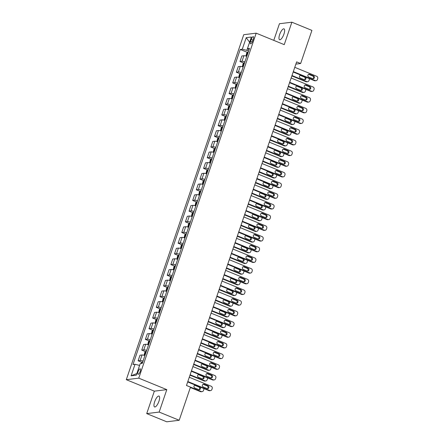 <?xml version="1.0" encoding="UTF-8"?>
<svg xmlns="http://www.w3.org/2000/svg" width="444" height="444" viewBox="0 0 444 444"><rect width="100%" height="100%" fill="white"/><g stroke="black" fill="none" stroke-linecap="round" stroke-linejoin="round"><path stroke-width="0.67" d="M158.946 401.243A5.866 1.926 -67.8 0 0 159.013 396.081A5.866 1.926 -67.8 0 0 154.64 401.776A5.866 1.926 -67.8 0 0 154.573 406.937A5.866 1.926 -67.8 0 0 158.946 401.243M283.955 34.027A5.866 1.926 -67.8 0 0 284.027 28.866A5.866 1.926 -67.8 0 0 279.648 34.56A5.866 1.926 -67.8 0 0 279.581 39.721A5.866 1.926 -67.8 0 0 283.955 34.027M140.237 371.417A2.936 0.96 -67.8 0 0 140.271 368.836A2.936 0.96 -67.8 0 0 138.084 371.684A2.936 0.96 -67.8 0 0 138.051 374.264A2.936 0.96 -67.8 0 0 140.237 371.417M146.714 413.603L159.157 412.071L166.8 389.627L154.351 391.158L146.714 413.603L166.75 421.8L179.198 420.268L190.476 387.14L186.469 385.497L296.631 61.888L300.638 63.525L311.921 30.397L291.88 22.2L279.437 23.732L273.776 40.36M154.351 391.158L126.301 379.687L243.745 34.699L256.194 33.167L138.75 378.155L126.301 379.687M251.221 39.433L250.583 41.314A2.842 0.932 -67.8 0 0 250.549 43.812A2.842 0.932 -67.8 0 0 252.669 41.053L253.308 39.177A2.842 0.932 -67.8 0 0 253.341 36.674A2.842 0.932 -67.8 0 0 251.221 39.433L252.975 40.149M242.285 49.212L246.215 37.673L249.6 42.236L246.836 50.361L242.285 49.212L240.248 49.467L132.995 364.524L135.032 364.274L139.583 365.423L136.841 373.543M246.215 37.673L251.393 37.035L247.463 48.579L249.001 49.795M135.032 364.274L131.102 375.818L136.28 375.18L140.21 363.636L142.247 363.386L249.5 48.329L247.463 48.579M159.157 412.071L179.198 420.268M166.8 389.627L138.75 378.155M256.194 33.167L284.243 44.644L291.88 22.2M295.876 64.114L300.638 63.525M248.568 51.066L246.836 50.361M240.248 49.467L247.408 52.392M246.797 56.271A3.669 0.627 -161.2 0 0 243.906 55.722L241.869 55.972L239.976 61.527L243.773 63.081M143.035 361.072A3.669 0.627 -161.2 0 0 140.143 360.522L138.106 360.772L141.897 362.326M138.106 360.772L139.999 355.217L142.036 354.967A3.669 0.627 -161.2 0 1 144.922 355.516M146.67 350.388A3.669 0.627 -161.2 0 0 143.778 349.833L141.747 350.088L145.538 351.637M141.747 350.088L143.634 344.527L145.671 344.278A3.669 0.627 -161.2 0 1 148.562 344.827M150.311 339.699A3.669 0.627 -161.2 0 0 147.419 339.149L145.382 339.399L149.178 340.948M145.382 339.399L147.275 333.844L149.312 333.588A3.669 0.627 -161.2 0 1 152.203 334.143M153.946 329.01A3.669 0.627 -161.2 0 0 151.054 328.46L149.023 328.71L152.814 330.264M149.023 328.71L150.916 323.154L152.947 322.905A3.669 0.627 -161.2 0 1 155.838 323.454M157.587 318.326A3.669 0.627 -161.2 0 0 154.695 317.776L152.658 318.026L156.454 319.575M152.658 318.026L154.551 312.465L156.588 312.215A3.669 0.627 -161.2 0 1 159.479 312.765M161.222 307.637A3.669 0.627 -161.2 0 0 158.33 307.087L156.299 307.337L160.09 308.891M156.299 307.337L158.192 301.781L160.223 301.531A3.669 0.627 -161.2 0 1 163.114 302.081M164.863 296.947A3.669 0.627 -161.2 0 0 161.971 296.398L159.934 296.648L163.731 298.202M159.934 296.648L161.827 291.092L163.864 290.842A3.669 0.627 -161.2 0 1 166.755 291.392M168.498 286.263A3.669 0.627 -161.2 0 0 165.606 285.714L163.575 285.964L167.366 287.512M163.575 285.964L165.468 280.403L167.499 280.153A3.669 0.627 -161.2 0 1 170.391 280.702M172.139 275.574A3.669 0.627 -161.2 0 0 169.247 275.025L167.21 275.274L171.007 276.828M167.21 275.274L169.103 269.719L171.14 269.469A3.669 0.627 -161.2 0 1 174.031 270.019M175.774 264.885A3.669 0.627 -161.2 0 0 172.888 264.335L170.851 264.585L174.642 266.139M170.851 264.585L172.744 259.03L174.775 258.78A3.669 0.627 -161.2 0 1 177.667 259.329M179.415 254.201A3.669 0.627 -161.2 0 0 176.523 253.652L174.486 253.901L178.283 255.45M174.486 253.901L176.379 248.34L178.416 248.091A3.669 0.627 -161.2 0 1 181.307 248.646M183.056 243.512A3.669 0.627 -161.2 0 0 180.164 242.962L178.127 243.212L181.918 244.766M178.127 243.212L180.02 237.657L182.057 237.407A3.669 0.627 -161.2 0 1 184.943 237.956M186.691 232.828A3.669 0.627 -161.2 0 0 183.799 232.273L181.763 232.528L185.559 234.077M181.763 232.528L183.655 226.967L185.692 226.718A3.669 0.627 -161.2 0 1 188.583 227.267M190.332 222.139A3.669 0.627 -161.2 0 0 187.44 221.589L185.403 221.839L189.194 223.388M185.403 221.839L187.296 216.284L189.333 216.028A3.669 0.627 -161.2 0 1 192.224 216.583M193.967 211.449A3.669 0.627 -161.2 0 0 191.075 210.9L189.044 211.15L192.835 212.704M189.044 211.15L190.931 205.594L192.968 205.344A3.669 0.627 -161.2 0 1 195.859 205.894M197.608 200.766A3.669 0.627 -161.2 0 0 194.716 200.211L192.679 200.466L196.476 202.014M192.679 200.466L194.572 194.905L196.609 194.655A3.669 0.627 -161.2 0 1 199.5 195.205M201.243 190.076A3.669 0.627 -161.2 0 0 198.351 189.527L196.32 189.777L200.111 191.331M196.32 189.777L198.213 184.221L200.244 183.971A3.669 0.627 -161.2 0 1 203.136 184.521M204.884 179.387A3.669 0.627 -161.2 0 0 201.992 178.838L199.955 179.087L203.752 180.641M199.955 179.087L201.848 173.532L203.885 173.282A3.669 0.627 -161.2 0 1 206.776 173.832M208.519 168.703A3.669 0.627 -161.2 0 0 205.628 168.154L203.596 168.404L207.387 169.952M203.596 168.404L205.489 162.843L207.52 162.593A3.669 0.627 -161.2 0 1 210.412 163.142M212.16 158.014A3.669 0.627 -161.2 0 0 209.268 157.465L207.231 157.714L211.028 159.268M207.231 157.714L209.124 152.159L211.161 151.909A3.669 0.627 -161.2 0 1 214.052 152.459M215.795 147.325A3.669 0.627 -161.2 0 0 212.909 146.775L210.872 147.025L214.663 148.579M210.872 147.025L212.765 141.47L214.796 141.22A3.669 0.627 -161.2 0 1 217.688 141.769M219.436 136.641A3.669 0.627 -161.2 0 0 216.544 136.092L214.508 136.341L218.304 137.89M214.508 136.341L216.4 130.78L218.437 130.53A3.669 0.627 -161.2 0 1 221.328 131.08M223.077 125.952A3.669 0.627 -161.2 0 0 220.185 125.402L218.148 125.652L221.939 127.206M218.148 125.652L220.041 120.096L222.072 119.847A3.669 0.627 -161.2 0 1 224.964 120.396M226.712 115.268A3.669 0.627 -161.2 0 0 223.82 114.713L221.784 114.963L225.58 116.517M221.784 114.963L223.676 109.407L225.713 109.157A3.669 0.627 -161.2 0 1 228.605 109.707M230.353 104.579A3.669 0.627 -161.2 0 0 227.461 104.029L225.424 104.279L229.215 105.827M225.424 104.279L227.317 98.723L229.354 98.468A3.669 0.627 -161.2 0 1 232.24 99.023M233.988 93.889A3.669 0.627 -161.2 0 0 231.096 93.34L229.065 93.59L232.856 95.144M229.065 93.59L230.952 88.034L232.989 87.784A3.669 0.627 -161.2 0 1 235.881 88.334M237.629 83.206A3.669 0.627 -161.2 0 0 234.737 82.651L232.7 82.906L236.491 84.454M232.7 82.906L234.593 77.345L236.63 77.095A3.669 0.627 -161.2 0 1 239.521 77.645M241.264 72.516A3.669 0.627 -161.2 0 0 238.373 71.967L236.341 72.217L240.132 73.771M236.341 72.217L238.228 66.661L240.265 66.406A3.669 0.627 -161.2 0 1 243.157 66.961M244.905 61.827A3.669 0.627 -161.2 0 0 242.013 61.278L239.976 61.527M131.102 375.818L136.813 373.543M294.777 67.338L316.677 76.296A1.832 1.704 83 0 1 317.699 78.66L317.405 79.515A1.832 1.704 83 0 1 315.223 80.569L293.323 71.612M293.19 72.006L314.38 80.675L315.223 80.569M313.531 75.885A1.465 1.365 -97 0 1 313.242 78.71A1.465 1.365 -97 0 1 312.598 78.621L308.752 77.045A1.465 1.365 -97 0 1 309.041 74.22A1.465 1.365 -97 0 1 309.684 74.309L313.531 75.885L312.687 75.985A1.465 1.365 -97 0 1 312.815 78.688M308.624 74.348A1.465 1.365 -97 0 1 308.841 74.414L312.687 75.985M316.028 80.68L315.185 80.78A1.832 1.704 -97 0 1 314.38 80.675M291.852 75.93L305.971 81.707A1.832 1.704 -97 0 0 306.776 81.818L307.62 81.713A1.832 1.704 83 0 0 308.996 80.553L309.29 79.692A1.832 1.704 83 0 0 309.335 78.61M307.62 81.713A1.832 1.704 83 0 1 306.81 81.602L291.986 75.541M245.993 56.038L246.681 53.102L247.647 52.164A2.431 0.416 18.8 0 1 248.185 52.198M304.406 79.72A1.465 1.365 83 0 0 304.279 77.023L300.433 75.447A1.465 1.365 83 0 0 300.216 75.38M247.63 53.818A2.431 0.416 -161.2 0 0 247.441 53.796L247.097 54.823A2.431 0.416 18.8 0 1 247.28 54.845M305.122 76.917L301.271 75.347A1.465 1.365 83 0 0 299.45 76.529A1.465 1.365 83 0 0 300.344 78.083L304.19 79.654A1.465 1.365 83 0 0 306.01 78.471A1.465 1.365 83 0 0 305.122 76.917L304.279 77.023M291.142 78.022L313.037 86.98A1.832 1.704 83 0 1 314.058 89.349L313.769 90.204A1.832 1.704 83 0 1 311.583 91.259L289.682 82.301M289.549 82.689L310.745 91.359L311.583 91.259M309.89 86.569A1.465 1.365 -97 0 1 309.607 89.394A1.465 1.365 -97 0 1 308.957 89.305L305.111 87.734A1.465 1.365 -97 0 1 305.4 84.909A1.465 1.365 -97 0 1 306.044 84.998L309.89 86.569L309.052 86.674A1.465 1.365 -97 0 1 309.174 89.377M304.989 85.032A1.465 1.365 -97 0 1 305.206 85.104L309.052 86.674M312.387 91.364L311.549 91.47A1.832 1.704 -97 0 1 310.745 91.359M287.501 88.711L309.401 97.669A1.832 1.704 83 0 1 310.423 100.033L310.128 100.888A1.832 1.704 83 0 1 307.947 101.942L286.047 92.985M285.914 93.379L307.104 102.048L307.947 101.942M306.255 97.258A1.465 1.365 -97 0 1 305.966 100.083A1.465 1.365 -97 0 1 305.322 99.994L301.476 98.418A1.465 1.365 -97 0 1 301.759 95.599A1.465 1.365 -97 0 1 302.408 95.688L306.255 97.258L305.411 97.364A1.465 1.365 -97 0 1 305.539 100.061M301.348 95.721A1.465 1.365 -97 0 1 301.565 95.787L305.411 97.364M308.752 102.053L307.908 102.159A1.832 1.704 -97 0 1 307.104 102.048M283.866 99.401L305.761 108.358A1.832 1.704 83 0 1 306.782 110.723L306.493 111.577A1.832 1.704 83 0 1 304.307 112.632L282.406 103.674M282.273 104.068L303.468 112.737L304.307 112.632M302.614 107.948A1.465 1.365 -97 0 1 302.331 110.767A1.465 1.365 -97 0 1 301.681 110.684L297.835 109.107A1.465 1.365 -97 0 1 298.124 106.283A1.465 1.365 -97 0 1 298.768 106.371L302.614 107.948L301.776 108.047A1.465 1.365 -97 0 1 301.898 110.75M297.713 106.41A1.465 1.365 -97 0 1 297.93 106.477L301.776 108.047M305.111 112.743L304.273 112.843A1.832 1.704 -97 0 1 303.468 112.737M288.212 86.619L302.331 92.396A1.832 1.704 -97 0 0 303.141 92.502L303.979 92.402A1.832 1.704 83 0 0 305.361 91.236L305.65 90.382A1.832 1.704 83 0 0 305.7 89.294M303.979 92.402A1.832 1.704 83 0 1 303.174 92.291L288.35 86.225M242.357 66.728L243.046 63.786L244.006 62.848A2.431 0.416 18.8 0 1 244.544 62.882M300.766 90.41A1.465 1.365 83 0 0 300.644 87.707L296.792 86.136A1.465 1.365 83 0 0 296.581 86.069M243.989 64.508A2.431 0.416 -161.2 0 0 243.806 64.485L243.456 65.512A2.431 0.416 18.8 0 1 243.639 65.534M301.482 87.607L297.635 86.031A1.465 1.365 83 0 0 295.815 87.218A1.465 1.365 83 0 0 296.703 88.767L300.549 90.343A1.465 1.365 83 0 0 302.375 89.161A1.465 1.365 83 0 0 301.482 87.607L300.644 87.707M284.576 97.308L298.695 103.08A1.832 1.704 -97 0 0 299.5 103.191L300.344 103.086A1.832 1.704 83 0 0 301.72 101.926L302.009 101.071A1.832 1.704 83 0 0 302.059 99.983M300.344 103.086A1.832 1.704 83 0 1 299.534 102.98L284.709 96.914M238.717 77.417L239.405 74.475L240.371 73.538A2.431 0.416 18.8 0 1 240.909 73.571M297.125 101.099A1.465 1.365 83 0 0 297.003 98.396L293.157 96.825A1.465 1.365 83 0 0 292.94 96.753M240.354 75.197A2.431 0.416 -161.2 0 0 240.165 75.169L239.816 76.196A2.431 0.416 18.8 0 1 240.004 76.224M297.846 98.291L293.995 96.72A1.465 1.365 83 0 0 292.174 97.902A1.465 1.365 83 0 0 293.068 99.456L296.914 101.027A1.465 1.365 83 0 0 298.734 99.845A1.465 1.365 83 0 0 297.846 98.291L297.003 98.396M280.935 107.992L295.055 113.769A1.832 1.704 -97 0 0 295.859 113.88L296.703 113.775A1.832 1.704 83 0 0 298.085 112.61L298.374 111.755A1.832 1.704 83 0 0 298.418 110.673M296.703 113.775A1.832 1.704 83 0 1 295.898 113.664L281.069 107.603M235.076 88.101L235.77 85.165L236.73 84.227A2.431 0.416 18.8 0 1 237.268 84.26M293.49 111.783A1.465 1.365 83 0 0 293.362 109.085L289.516 107.509A1.465 1.365 83 0 0 289.299 107.442M236.713 85.881A2.431 0.416 -161.2 0 0 236.53 85.859L236.18 86.885A2.431 0.416 18.8 0 1 236.363 86.907M294.206 108.98L290.359 107.409A1.465 1.365 83 0 0 288.539 108.591A1.465 1.365 83 0 0 289.427 110.14L293.273 111.716A1.465 1.365 83 0 0 295.094 110.534A1.465 1.365 83 0 0 294.206 108.98L293.362 109.085M280.225 110.084L302.125 119.042A1.832 1.704 83 0 1 303.147 121.412L302.852 122.267A1.832 1.704 83 0 1 300.671 123.321L278.771 114.363M278.638 114.752L299.828 123.421L300.671 123.321M298.979 118.631A1.465 1.365 -97 0 1 298.69 121.456A1.465 1.365 -97 0 1 298.046 121.367L294.2 119.797A1.465 1.365 -97 0 1 294.483 116.972A1.465 1.365 -97 0 1 295.132 117.061L298.979 118.631L298.135 118.737A1.465 1.365 -97 0 1 298.263 121.434M294.072 117.094A1.465 1.365 -97 0 1 294.289 117.161L298.135 118.737M301.476 123.426L300.632 123.532A1.832 1.704 -97 0 1 299.828 123.421M277.3 118.681L291.419 124.459A1.832 1.704 -97 0 0 292.224 124.564L293.062 124.464A1.832 1.704 83 0 0 294.444 123.299L294.733 122.444A1.832 1.704 83 0 0 294.783 121.356M293.062 124.464A1.832 1.704 83 0 1 292.257 124.353L277.433 118.287M231.441 98.79L232.129 95.849L233.094 94.911A2.431 0.416 18.8 0 1 233.627 94.944M289.849 122.472A1.465 1.365 83 0 0 289.727 119.769L285.881 118.198A1.465 1.365 83 0 0 285.664 118.132M233.078 96.57A2.431 0.416 -161.2 0 0 232.889 96.548L232.539 97.575A2.431 0.416 18.8 0 1 232.728 97.597M290.565 119.669L286.719 118.093A1.465 1.365 83 0 0 284.898 119.275A1.465 1.365 83 0 0 285.786 120.829L289.638 122.405A1.465 1.365 83 0 0 291.458 121.218A1.465 1.365 83 0 0 290.565 119.669L289.727 119.769M276.59 120.774L298.485 129.731A1.832 1.704 83 0 1 299.506 132.096L299.217 132.95A1.832 1.704 83 0 1 297.03 134.005L275.13 125.047M274.997 125.441L296.187 134.11L297.03 134.005M295.338 129.321A1.465 1.365 -97 0 1 295.049 132.145A1.465 1.365 -97 0 1 294.405 132.057L290.559 130.481A1.465 1.365 -97 0 1 290.848 127.661A1.465 1.365 -97 0 1 291.492 127.744L295.338 129.321L294.5 129.426A1.465 1.365 -97 0 1 294.622 132.123M290.437 127.783A1.465 1.365 -97 0 1 290.648 127.85L294.5 129.426M297.835 134.116L296.997 134.221A1.832 1.704 -97 0 1 296.187 134.11M272.949 131.463L294.849 140.421A1.832 1.704 83 0 1 295.871 142.785L295.576 143.64A1.832 1.704 83 0 1 293.39 144.694L271.495 135.736M271.362 136.13L292.552 144.799L293.39 144.694M291.702 140.01A1.465 1.365 -97 0 1 291.414 142.829A1.465 1.365 -97 0 1 290.77 142.746L286.924 141.17A1.465 1.365 -97 0 1 287.207 138.345A1.465 1.365 -97 0 1 287.851 138.434L291.702 140.01L290.859 140.11A1.465 1.365 -97 0 1 290.986 142.813M286.796 138.473A1.465 1.365 -97 0 1 287.013 138.539L290.859 140.11M294.2 144.805L293.356 144.905A1.832 1.704 -97 0 1 292.552 144.799M269.308 142.147L291.209 151.104A1.832 1.704 83 0 1 292.23 153.474L291.941 154.329A1.832 1.704 83 0 1 289.754 155.383L267.854 146.42M267.721 146.814L288.911 155.483L289.754 155.383M288.062 150.694A1.465 1.365 -97 0 1 287.773 153.519A1.465 1.365 -97 0 1 287.129 153.43L283.283 151.859A1.465 1.365 -97 0 1 283.572 149.034A1.465 1.365 -97 0 1 284.216 149.123L288.062 150.694L287.224 150.799A1.465 1.365 -97 0 1 287.346 153.496M283.161 149.156A1.465 1.365 -97 0 1 283.372 149.223L287.224 150.799M290.559 155.489L289.721 155.594A1.832 1.704 -97 0 1 288.911 155.483M265.673 152.836L287.573 161.794A1.832 1.704 83 0 1 288.589 164.158L288.3 165.013A1.832 1.704 83 0 1 286.114 166.067L264.219 157.109M264.086 157.503L285.276 166.173L286.114 166.067M284.426 161.383A1.465 1.365 -97 0 1 284.138 164.208A1.465 1.365 -97 0 1 283.494 164.119L279.648 162.543A1.465 1.365 -97 0 1 279.931 159.723A1.465 1.365 -97 0 1 280.575 159.807L284.426 161.383L283.583 161.488A1.465 1.365 -97 0 1 283.705 164.186M279.52 159.846A1.465 1.365 -97 0 1 279.737 159.912L283.583 161.488M286.924 166.178L286.08 166.284A1.832 1.704 -97 0 1 285.276 166.173M262.032 163.52L283.932 172.483A1.832 1.704 83 0 1 284.954 174.847L284.665 175.702A1.832 1.704 83 0 1 282.478 176.756L260.578 167.799M260.445 168.187L281.635 176.856L282.478 176.756M280.786 172.072A1.465 1.365 -97 0 1 280.497 174.892A1.465 1.365 -97 0 1 279.853 174.808L276.007 173.232A1.465 1.365 -97 0 1 276.296 170.407A1.465 1.365 -97 0 1 276.939 170.496L280.786 172.072L279.942 172.172A1.465 1.365 -97 0 1 280.07 174.875M275.879 170.535A1.465 1.365 -97 0 1 276.096 170.601L279.942 172.172M283.283 176.867L282.44 176.967A1.832 1.704 -97 0 1 281.635 176.856M273.659 129.371L287.779 135.143A1.832 1.704 -97 0 0 288.583 135.254L289.427 135.148A1.832 1.704 83 0 0 290.803 133.988L291.098 133.133A1.832 1.704 83 0 0 291.142 132.046M289.427 135.148A1.832 1.704 83 0 1 288.622 135.043L273.793 128.976M227.8 109.474L228.488 106.538L229.454 105.6A2.431 0.416 18.8 0 1 229.992 105.633M286.214 133.156A1.465 1.365 83 0 0 286.086 130.458L282.24 128.882A1.465 1.365 83 0 0 282.023 128.816M229.437 107.259A2.431 0.416 -161.2 0 0 229.254 107.232L228.904 108.258A2.431 0.416 18.8 0 1 229.087 108.286M286.929 130.353L283.083 128.782A1.465 1.365 83 0 0 281.257 129.964A1.465 1.365 83 0 0 282.151 131.518L285.997 133.089A1.465 1.365 83 0 0 287.817 131.907A1.465 1.365 83 0 0 286.929 130.353L286.086 130.458M270.024 140.054L284.143 145.832A1.832 1.704 -97 0 0 284.948 145.943L285.786 145.837A1.832 1.704 83 0 0 287.168 144.672L287.457 143.817A1.832 1.704 83 0 0 287.507 142.735M285.786 145.837A1.832 1.704 83 0 1 284.981 145.726L270.157 139.66M224.165 120.163L224.853 117.222L225.818 116.289A2.431 0.416 18.8 0 1 226.351 116.322M282.573 143.845A1.465 1.365 83 0 0 282.451 141.148L278.604 139.571A1.465 1.365 83 0 0 278.388 139.505M225.802 117.943A2.431 0.416 -161.2 0 0 225.613 117.921L225.263 118.948A2.431 0.416 18.8 0 1 225.452 118.97M283.289 141.042L279.443 139.466A1.465 1.365 83 0 0 277.622 140.654A1.465 1.365 83 0 0 278.51 142.202L282.362 143.778A1.465 1.365 83 0 0 284.182 142.596A1.465 1.365 83 0 0 283.289 141.042L282.451 141.148M266.383 150.744L280.503 156.521A1.832 1.704 -97 0 0 281.307 156.627L282.151 156.527A1.832 1.704 83 0 0 283.527 155.361L283.821 154.506A1.832 1.704 83 0 0 283.866 153.419M282.151 156.527A1.832 1.704 83 0 1 281.346 156.416L266.517 150.35M220.524 130.852L221.212 127.911L222.155 126.995A2.431 0.416 18.8 0 1 222.716 127.006M278.937 154.534A1.465 1.365 83 0 0 278.81 151.831L274.964 150.261A1.465 1.365 83 0 0 274.747 150.194M222.161 128.632A2.431 0.416 -161.2 0 0 221.978 128.61L221.628 129.631A2.431 0.416 18.8 0 1 221.811 129.659M279.653 151.731L275.807 150.155A1.465 1.365 83 0 0 273.981 151.337A1.465 1.365 83 0 0 274.875 152.891L278.721 154.468A1.465 1.365 83 0 0 280.541 153.28A1.465 1.365 83 0 0 279.653 151.731L278.81 151.831M262.748 161.433L276.867 167.205A1.832 1.704 -97 0 0 277.672 167.316L278.51 167.21A1.832 1.704 83 0 0 279.892 166.05L280.181 165.196A1.832 1.704 83 0 0 280.231 164.108M278.51 167.21A1.832 1.704 83 0 1 277.705 167.105L262.881 161.039M216.888 141.536L217.577 138.6L218.542 137.662A2.431 0.416 18.8 0 1 219.075 137.696M275.297 165.218A1.465 1.365 83 0 0 275.175 162.521L271.328 160.944A1.465 1.365 83 0 0 271.112 160.878M218.526 139.322A2.431 0.416 -161.2 0 0 218.337 139.294L217.987 140.321A2.431 0.416 18.8 0 1 218.176 140.343M276.013 162.415L272.166 160.845A1.465 1.365 83 0 0 270.346 162.027A1.465 1.365 83 0 0 271.234 163.581L275.08 165.151A1.465 1.365 83 0 0 276.906 163.969A1.465 1.365 83 0 0 276.013 162.415L275.175 162.521M259.107 172.117L273.227 177.894A1.832 1.704 -97 0 0 274.031 178.005L274.875 177.9A1.832 1.704 83 0 0 276.251 176.734L276.545 175.88A1.832 1.704 83 0 0 276.59 174.797M274.875 177.9A1.832 1.704 83 0 1 274.07 177.789L259.241 171.723M213.248 152.225L213.936 149.284L214.902 148.346A2.431 0.416 18.8 0 1 215.44 148.385M271.661 175.907A1.465 1.365 83 0 0 271.534 173.21L267.688 171.634A1.465 1.365 83 0 0 267.471 171.567M214.885 150.005A2.431 0.416 -161.2 0 0 214.702 149.983L214.352 151.01A2.431 0.416 18.8 0 1 214.535 151.032M272.377 173.105L268.531 171.528A1.465 1.365 83 0 0 266.705 172.716A1.465 1.365 83 0 0 267.599 174.264L271.445 175.841A1.465 1.365 83 0 0 273.265 174.659A1.465 1.365 83 0 0 272.377 173.105L271.534 173.21M258.397 174.209L280.292 183.167A1.832 1.704 83 0 1 281.313 185.531L281.024 186.391A1.832 1.704 83 0 1 278.838 187.44L256.943 178.482M256.81 178.877L278 187.546L278.838 187.44M277.145 182.756A1.465 1.365 -97 0 1 276.862 185.581A1.465 1.365 -97 0 1 276.218 185.492L272.366 183.921A1.465 1.365 -97 0 1 272.655 181.097A1.465 1.365 -97 0 1 273.299 181.185L277.145 182.756L276.307 182.861A1.465 1.365 -97 0 1 276.429 185.559M272.244 181.219A1.465 1.365 -97 0 1 272.461 181.285L276.307 182.861M279.642 187.551L278.804 187.657A1.832 1.704 -97 0 1 278 187.546M255.472 182.806L269.586 188.578A1.832 1.704 -97 0 0 270.396 188.689L271.234 188.589A1.832 1.704 83 0 0 272.616 187.424L272.905 186.569A1.832 1.704 83 0 0 272.955 185.481M271.234 188.589A1.832 1.704 83 0 1 270.429 188.478L255.605 182.412M209.612 162.915L210.301 159.973L211.261 159.035A2.431 0.416 18.8 0 1 211.799 159.069M268.021 186.597A1.465 1.365 83 0 0 267.899 183.894L264.047 182.323A1.465 1.365 83 0 0 263.836 182.256M211.25 160.695A2.431 0.416 -161.2 0 0 211.061 160.673L210.711 161.694A2.431 0.416 18.8 0 1 210.9 161.721M268.737 183.794L264.89 182.218A1.465 1.365 83 0 0 263.07 183.4A1.465 1.365 83 0 0 263.958 184.954L267.804 186.53A1.465 1.365 83 0 0 269.63 185.342A1.465 1.365 83 0 0 268.737 183.794L267.899 183.894M254.756 184.898L276.656 193.856A1.832 1.704 83 0 1 277.678 196.22L277.383 197.075A1.832 1.704 83 0 1 275.202 198.129L253.302 189.172M253.169 189.566L274.359 198.235L275.202 198.129M273.51 193.445A1.465 1.365 -97 0 1 273.221 196.27A1.465 1.365 -97 0 1 272.577 196.181L268.731 194.605A1.465 1.365 -97 0 1 269.02 191.78A1.465 1.365 -97 0 1 269.663 191.869L273.51 193.445L272.666 193.545A1.465 1.365 -97 0 1 272.794 196.248M268.603 191.908A1.465 1.365 -97 0 1 268.82 191.975L272.666 193.545M276.007 198.24L275.163 198.34A1.832 1.704 -97 0 1 274.359 198.235M251.831 193.49L265.95 199.267A1.832 1.704 -97 0 0 266.755 199.378L267.599 199.273A1.832 1.704 83 0 0 268.975 198.113L269.269 197.253A1.832 1.704 83 0 0 269.314 196.17M267.599 199.273A1.832 1.704 83 0 1 266.788 199.162L251.964 193.101M205.972 173.598L206.66 170.663L207.626 169.725A2.431 0.416 18.8 0 1 208.164 169.758M264.385 197.28A1.465 1.365 83 0 0 264.258 194.583L260.412 193.007A1.465 1.365 83 0 0 260.195 192.94M207.609 171.384A2.431 0.416 -161.2 0 0 207.426 171.356L207.076 172.383A2.431 0.416 18.8 0 1 207.259 172.405M265.101 194.478L261.25 192.907A1.465 1.365 83 0 0 259.429 194.089A1.465 1.365 83 0 0 260.323 195.643L264.169 197.214A1.465 1.365 83 0 0 265.989 196.032A1.465 1.365 83 0 0 265.101 194.478L264.258 194.583M251.121 195.582L273.016 204.54A1.832 1.704 83 0 1 274.037 206.91L273.748 207.764A1.832 1.704 83 0 1 271.562 208.819L249.667 199.861M249.528 200.25L270.723 208.919L271.562 208.819M269.869 204.129A1.465 1.365 -97 0 1 269.586 206.954A1.465 1.365 -97 0 1 268.942 206.865L265.09 205.294A1.465 1.365 -97 0 1 265.379 202.47A1.465 1.365 -97 0 1 266.023 202.558L269.869 204.129L269.031 204.234A1.465 1.365 -97 0 1 269.153 206.937M264.968 202.592A1.465 1.365 -97 0 1 265.185 202.664L269.031 204.234M272.366 208.924L271.528 209.03A1.832 1.704 -97 0 1 270.723 208.919M248.196 204.179L262.31 209.957A1.832 1.704 -97 0 0 263.12 210.068L263.958 209.962A1.832 1.704 83 0 0 265.34 208.797L265.629 207.942A1.832 1.704 83 0 0 265.679 206.86M263.958 209.962A1.832 1.704 83 0 1 263.153 209.851L248.329 203.785M202.336 184.288L203.025 181.346L203.985 180.408A2.431 0.416 18.8 0 1 204.523 180.442M260.745 207.97A1.465 1.365 83 0 0 260.622 205.267L256.771 203.696A1.465 1.365 83 0 0 256.56 203.63M203.968 182.068A2.431 0.416 -161.2 0 0 203.785 182.046L203.435 183.072A2.431 0.416 18.8 0 1 203.624 183.095M261.461 205.167L257.614 203.591A1.465 1.365 83 0 0 255.794 204.778A1.465 1.365 83 0 0 256.682 206.327L260.528 207.903A1.465 1.365 83 0 0 262.354 206.721A1.465 1.365 83 0 0 261.461 205.167L260.622 205.267M247.48 206.271L269.38 215.229A1.832 1.704 83 0 1 270.402 217.593L270.107 218.448A1.832 1.704 83 0 1 267.926 219.503L246.026 210.545M245.893 210.939L267.083 219.608L267.926 219.503M266.233 214.818A1.465 1.365 -97 0 1 265.945 217.643A1.465 1.365 -97 0 1 265.301 217.554L261.455 215.984A1.465 1.365 -97 0 1 261.738 213.159A1.465 1.365 -97 0 1 262.387 213.248L266.233 214.818L265.39 214.924A1.465 1.365 -97 0 1 265.518 217.621M261.327 213.281A1.465 1.365 -97 0 1 261.544 213.348L265.39 214.924M268.731 219.614L267.887 219.719A1.832 1.704 -97 0 1 267.083 219.608M244.555 214.868L258.674 220.64A1.832 1.704 -97 0 0 259.479 220.751L260.323 220.651A1.832 1.704 83 0 0 261.699 219.486L261.993 218.631A1.832 1.704 83 0 0 262.038 217.543M260.323 220.651A1.832 1.704 83 0 1 259.512 220.54L244.688 214.474M198.696 194.977L199.384 192.036L200.349 191.098A2.431 0.416 18.8 0 1 200.888 191.131M257.109 218.659A1.465 1.365 83 0 0 256.982 215.956L253.136 214.385A1.465 1.365 83 0 0 252.919 214.313M200.333 192.757A2.431 0.416 -161.2 0 0 200.144 192.729L199.794 193.756A2.431 0.416 18.8 0 1 199.983 193.784M257.825 215.851L253.974 214.28A1.465 1.365 83 0 0 252.153 215.462A1.465 1.365 83 0 0 253.047 217.016L256.893 218.587A1.465 1.365 83 0 0 258.713 217.405A1.465 1.365 83 0 0 257.825 215.851L256.982 215.956M243.845 216.961L265.74 225.918A1.832 1.704 83 0 1 266.761 228.283L266.472 229.137A1.832 1.704 83 0 1 264.285 230.192L242.385 221.234M242.252 221.628L263.447 230.297L264.285 230.192M262.593 225.508A1.465 1.365 -97 0 1 262.31 228.333A1.465 1.365 -97 0 1 261.66 228.244L257.814 226.668A1.465 1.365 -97 0 1 258.103 223.843A1.465 1.365 -97 0 1 258.747 223.931L262.593 225.508L261.755 225.608A1.465 1.365 -97 0 1 261.877 228.31M257.692 223.97A1.465 1.365 -97 0 1 257.909 224.037L261.755 225.608M265.09 230.303L264.252 230.403A1.832 1.704 -97 0 1 263.447 230.297M240.914 225.552L255.034 231.33A1.832 1.704 -97 0 0 255.844 231.441L256.682 231.335A1.832 1.704 83 0 0 258.064 230.17L258.353 229.315A1.832 1.704 83 0 0 258.402 228.233M256.682 231.335A1.832 1.704 83 0 1 255.877 231.224L241.053 225.164M195.06 205.661L195.749 202.725L196.709 201.787A2.431 0.416 18.8 0 1 197.247 201.82M253.469 229.343A1.465 1.365 83 0 0 253.341 226.645L249.495 225.069A1.465 1.365 83 0 0 249.284 225.003M196.692 203.441A2.431 0.416 -161.2 0 0 196.509 203.419L196.159 204.445A2.431 0.416 18.8 0 1 196.342 204.468M254.184 226.54L250.338 224.969A1.465 1.365 83 0 0 248.518 226.151A1.465 1.365 83 0 0 249.406 227.705L253.252 229.276A1.465 1.365 83 0 0 255.072 228.094A1.465 1.365 83 0 0 254.184 226.54L253.341 226.645M240.204 227.644L262.104 236.602A1.832 1.704 83 0 1 263.126 238.972L262.831 239.827A1.832 1.704 83 0 1 260.65 240.881L238.75 231.923M238.617 232.312L259.807 240.981L260.65 240.881M258.957 236.191A1.465 1.365 -97 0 1 258.669 239.016A1.465 1.365 -97 0 1 258.025 238.928L254.179 237.357A1.465 1.365 -97 0 1 254.462 234.532A1.465 1.365 -97 0 1 255.111 234.621L258.957 236.191L258.114 236.297A1.465 1.365 -97 0 1 258.242 238.994M254.051 234.654A1.465 1.365 -97 0 1 254.268 234.721L258.114 236.297M261.455 240.987L260.611 241.092A1.832 1.704 -97 0 1 259.807 240.981M237.279 236.241L251.398 242.019A1.832 1.704 -97 0 0 252.203 242.124L253.047 242.024A1.832 1.704 83 0 0 254.423 240.859L254.712 240.004A1.832 1.704 83 0 0 254.762 238.916M253.047 242.024A1.832 1.704 83 0 1 252.236 241.913L237.412 235.847M191.419 216.35L192.108 213.409L193.073 212.471A2.431 0.416 18.8 0 1 193.606 212.504M249.828 240.032A1.465 1.365 83 0 0 249.706 237.329L245.859 235.758A1.465 1.365 83 0 0 245.643 235.692M193.057 214.13A2.431 0.416 -161.2 0 0 192.868 214.108L192.518 215.135A2.431 0.416 18.8 0 1 192.707 215.157M250.544 237.229L246.698 235.653A1.465 1.365 83 0 0 244.877 236.835A1.465 1.365 83 0 0 245.765 238.389L249.617 239.965A1.465 1.365 83 0 0 251.437 238.778A1.465 1.365 83 0 0 250.544 237.229L249.706 237.329M236.569 238.334L258.464 247.291A1.832 1.704 83 0 1 259.485 249.656L259.196 250.51A1.832 1.704 83 0 1 257.009 251.565L235.109 242.607M234.976 243.001L256.166 251.67L257.009 251.565M255.317 246.881A1.465 1.365 -97 0 1 255.034 249.706A1.465 1.365 -97 0 1 254.384 249.617L250.538 248.041A1.465 1.365 -97 0 1 250.827 245.221A1.465 1.365 -97 0 1 251.471 245.304L255.317 246.881L254.479 246.986A1.465 1.365 -97 0 1 254.601 249.683M250.416 245.343A1.465 1.365 -97 0 1 250.627 245.41L254.479 246.986M257.814 251.676L256.976 251.781A1.832 1.704 -97 0 1 256.166 251.67M232.928 249.023L254.828 257.981A1.832 1.704 83 0 1 255.849 260.345L255.555 261.2A1.832 1.704 83 0 1 253.369 262.254L231.474 253.296M231.341 253.691L252.531 262.36L253.369 262.254M251.681 257.57A1.465 1.365 -97 0 1 251.393 260.389A1.465 1.365 -97 0 1 250.749 260.306L246.903 258.73A1.465 1.365 -97 0 1 247.186 255.905A1.465 1.365 -97 0 1 247.83 255.994L251.681 257.57L250.838 257.67A1.465 1.365 -97 0 1 250.965 260.373M246.775 256.033A1.465 1.365 -97 0 1 246.992 256.099L250.838 257.67M254.179 262.365L253.335 262.465A1.832 1.704 -97 0 1 252.531 262.36M229.287 259.707L251.187 268.664A1.832 1.704 83 0 1 252.209 271.034L251.92 271.889A1.832 1.704 83 0 1 249.733 272.943L227.833 263.98M227.7 264.374L248.89 273.043L249.733 272.943M248.041 268.254A1.465 1.365 -97 0 1 247.752 271.079A1.465 1.365 -97 0 1 247.108 270.99L243.262 269.419A1.465 1.365 -97 0 1 243.551 266.594A1.465 1.365 -97 0 1 244.194 266.683L248.041 268.254L247.203 268.359A1.465 1.365 -97 0 1 247.325 271.056M243.14 266.716A1.465 1.365 -97 0 1 243.351 266.783L247.203 268.359M250.538 273.049L249.7 273.154A1.832 1.704 -97 0 1 248.89 273.043M225.652 270.396L247.552 279.354A1.832 1.704 83 0 1 248.573 281.718L248.279 282.573A1.832 1.704 83 0 1 246.093 283.627L224.198 274.67M224.065 275.064L245.255 283.733L246.093 283.627M244.405 278.943A1.465 1.365 -97 0 1 244.117 281.768A1.465 1.365 -97 0 1 243.473 281.679L239.627 280.103A1.465 1.365 -97 0 1 239.91 277.284A1.465 1.365 -97 0 1 240.554 277.367L244.405 278.943L243.562 279.048A1.465 1.365 -97 0 1 243.689 281.746M239.499 277.406A1.465 1.365 -97 0 1 239.716 277.472L243.562 279.048M246.903 283.738L246.059 283.844A1.832 1.704 -97 0 1 245.255 283.733M222.011 281.08L243.911 290.043A1.832 1.704 83 0 1 244.933 292.407L244.644 293.262A1.832 1.704 83 0 1 242.457 294.317L220.557 285.359M220.424 285.753L241.614 294.422L242.457 294.317M240.765 289.632A1.465 1.365 -97 0 1 240.476 292.452A1.465 1.365 -97 0 1 239.832 292.368L235.986 290.792A1.465 1.365 -97 0 1 236.275 287.967A1.465 1.365 -97 0 1 236.918 288.056L240.765 289.632L239.921 289.732A1.465 1.365 -97 0 1 240.049 292.435M235.864 288.095A1.465 1.365 -97 0 1 236.075 288.162L239.921 289.732M243.262 294.428L242.424 294.527A1.832 1.704 -97 0 1 241.614 294.422M218.376 291.769L240.276 300.727A1.832 1.704 83 0 1 241.292 303.091L241.003 303.951A1.832 1.704 83 0 1 238.817 305.006L216.922 296.043M216.789 296.437L237.978 305.106L238.817 305.006M237.124 300.316A1.465 1.365 -97 0 1 236.841 303.141A1.465 1.365 -97 0 1 236.197 303.052L232.345 301.482A1.465 1.365 -97 0 1 232.634 298.657A1.465 1.365 -97 0 1 233.278 298.745L237.124 300.316L236.286 300.421A1.465 1.365 -97 0 1 236.408 303.119M232.223 298.779A1.465 1.365 -97 0 1 232.44 298.845L236.286 300.421M239.627 305.111L238.783 305.217A1.832 1.704 -97 0 1 237.978 305.106M214.735 302.458L236.635 311.416A1.832 1.704 83 0 1 237.657 313.78L237.362 314.635A1.832 1.704 83 0 1 235.181 315.69L213.281 306.732M213.148 307.126L234.338 315.795L235.181 315.69M233.489 311.005A1.465 1.365 -97 0 1 233.2 313.83A1.465 1.365 -97 0 1 232.556 313.742L228.71 312.165A1.465 1.365 -97 0 1 228.999 309.346A1.465 1.365 -97 0 1 229.642 309.429L233.489 311.005L232.645 311.111A1.465 1.365 -97 0 1 232.773 313.808M228.582 309.468A1.465 1.365 -97 0 1 228.799 309.535L232.645 311.111M235.986 315.801L235.142 315.906A1.832 1.704 -97 0 1 234.338 315.795M211.1 313.142L232.995 322.105A1.832 1.704 83 0 1 234.016 324.47L233.727 325.324A1.832 1.704 83 0 1 231.54 326.379L209.646 317.421M209.507 317.81L230.702 326.479L231.54 326.379M229.848 321.695A1.465 1.365 -97 0 1 229.565 324.514A1.465 1.365 -97 0 1 228.921 324.425L225.069 322.855A1.465 1.365 -97 0 1 225.358 320.03A1.465 1.365 -97 0 1 226.002 320.118L229.848 321.695L229.01 321.795A1.465 1.365 -97 0 1 229.132 324.497M224.947 320.152A1.465 1.365 -97 0 1 225.164 320.224L229.01 321.795M232.345 326.49L231.507 326.59A1.832 1.704 -97 0 1 230.702 326.479M207.459 323.831L229.359 332.789A1.832 1.704 83 0 1 230.381 335.153L230.086 336.008A1.832 1.704 83 0 1 227.905 337.063L206.005 328.105M205.872 328.499L227.062 337.168L227.905 337.063M226.212 332.378A1.465 1.365 -97 0 1 225.924 335.203A1.465 1.365 -97 0 1 225.28 335.115L221.434 333.544A1.465 1.365 -97 0 1 221.723 330.719A1.465 1.365 -97 0 1 222.366 330.808L226.212 332.378L225.369 332.484A1.465 1.365 -97 0 1 225.497 335.181M221.306 330.841A1.465 1.365 -97 0 1 221.523 330.908L225.369 332.484M228.71 337.174L227.866 337.279A1.832 1.704 -97 0 1 227.062 337.168M233.638 246.931L247.758 252.703A1.832 1.704 -97 0 0 248.562 252.814L249.406 252.708A1.832 1.704 83 0 0 250.782 251.548L251.076 250.694A1.832 1.704 83 0 0 251.121 249.606M249.406 252.708A1.832 1.704 83 0 1 248.601 252.603L233.772 246.537M187.779 227.034L188.467 224.098L189.433 223.16A2.431 0.416 18.8 0 1 189.971 223.193M246.192 250.716A1.465 1.365 83 0 0 246.065 248.018L242.219 246.442A1.465 1.365 83 0 0 242.002 246.376M189.416 224.819A2.431 0.416 -161.2 0 0 189.233 224.792L188.883 225.818A2.431 0.416 18.8 0 1 189.066 225.846M246.908 247.913L243.062 246.342A1.465 1.365 83 0 0 241.236 247.524A1.465 1.365 83 0 0 242.13 249.078L245.976 250.649A1.465 1.365 83 0 0 247.796 249.467A1.465 1.365 83 0 0 246.908 247.913L246.065 248.018M230.003 257.614L244.122 263.392A1.832 1.704 -97 0 0 244.927 263.503L245.765 263.397A1.832 1.704 83 0 0 247.147 262.232L247.436 261.377A1.832 1.704 83 0 0 247.486 260.295M245.765 263.397A1.832 1.704 83 0 1 244.96 263.286L230.136 257.226M184.143 237.723L184.832 234.787L185.797 233.849A2.431 0.416 18.8 0 1 186.33 233.883M242.552 261.405A1.465 1.365 83 0 0 242.43 258.708L238.583 257.132A1.465 1.365 83 0 0 238.367 257.065M185.781 235.503A2.431 0.416 -161.2 0 0 185.592 235.481L185.242 236.508A2.431 0.416 18.8 0 1 185.431 236.53M243.268 258.602L239.421 257.026A1.465 1.365 83 0 0 237.601 258.214A1.465 1.365 83 0 0 238.489 259.762L242.341 261.338A1.465 1.365 83 0 0 244.161 260.156A1.465 1.365 83 0 0 243.268 258.602L242.43 258.708M226.362 268.304L240.482 274.081A1.832 1.704 -97 0 0 241.286 274.187L242.13 274.087A1.832 1.704 83 0 0 243.506 272.921L243.8 272.067A1.832 1.704 83 0 0 243.845 270.979M242.13 274.087A1.832 1.704 83 0 1 241.325 273.976L226.496 267.91M180.503 248.412L181.191 245.471L182.157 244.533A2.431 0.416 18.8 0 1 182.695 244.566M238.916 272.094A1.465 1.365 83 0 0 238.789 269.391L234.943 267.821A1.465 1.365 83 0 0 234.726 267.754M182.14 246.192A2.431 0.416 -161.2 0 0 181.957 246.17L181.607 247.191A2.431 0.416 18.8 0 1 181.79 247.219M239.632 269.292L235.786 267.715A1.465 1.365 83 0 0 233.96 268.898A1.465 1.365 83 0 0 234.854 270.452L238.7 272.028A1.465 1.365 83 0 0 240.52 270.84A1.465 1.365 83 0 0 239.632 269.292L238.789 269.391M222.727 278.993L236.846 284.765A1.832 1.704 -97 0 0 237.651 284.876L238.489 284.771A1.832 1.704 83 0 0 239.871 283.611L240.16 282.756A1.832 1.704 83 0 0 240.21 281.668M238.489 284.771A1.832 1.704 83 0 1 237.684 284.665L222.86 278.599M176.867 259.096L177.556 256.16L178.521 255.222A2.431 0.416 18.8 0 1 179.054 255.256M235.276 282.778A1.465 1.365 83 0 0 235.154 280.081L231.307 278.505A1.465 1.365 83 0 0 231.091 278.438M178.505 256.882A2.431 0.416 -161.2 0 0 178.316 256.854L177.966 257.881A2.431 0.416 18.8 0 1 178.155 257.903M235.992 279.975L232.145 278.405A1.465 1.365 83 0 0 230.325 279.587A1.465 1.365 83 0 0 231.213 281.141L235.059 282.711A1.465 1.365 83 0 0 236.885 281.529A1.465 1.365 83 0 0 235.992 279.975L235.154 280.081M219.086 289.677L233.205 295.454A1.832 1.704 -97 0 0 234.01 295.565L234.854 295.46A1.832 1.704 83 0 0 236.23 294.294L236.524 293.44A1.832 1.704 83 0 0 236.569 292.357M234.854 295.46A1.832 1.704 83 0 1 234.049 295.349L219.219 289.283M173.227 269.786L173.915 266.844L174.881 265.912A2.431 0.416 18.8 0 1 175.419 265.945M231.64 293.467A1.465 1.365 83 0 0 231.513 290.77L227.667 289.194A1.465 1.365 83 0 0 227.45 289.127M174.864 267.566A2.431 0.416 -161.2 0 0 174.681 267.543L174.331 268.57A2.431 0.416 18.8 0 1 174.514 268.592M232.356 290.665L228.51 289.088A1.465 1.365 83 0 0 226.684 290.276A1.465 1.365 83 0 0 227.578 291.825L231.424 293.401A1.465 1.365 83 0 0 233.244 292.219A1.465 1.365 83 0 0 232.356 290.665L231.513 290.77M215.451 300.366L229.57 306.144A1.832 1.704 -97 0 0 230.375 306.249L231.213 306.149A1.832 1.704 83 0 0 232.595 304.984L232.884 304.129A1.832 1.704 83 0 0 232.934 303.041M231.213 306.149A1.832 1.704 83 0 1 230.408 306.038L215.584 299.972M169.591 280.475L170.28 277.533L171.24 276.595A2.431 0.416 18.8 0 1 171.778 276.629M228 304.157A1.465 1.365 83 0 0 227.877 301.454L224.031 299.883A1.465 1.365 83 0 0 223.815 299.817M171.229 278.255A2.431 0.416 -161.2 0 0 171.04 278.233L170.69 279.254A2.431 0.416 18.8 0 1 170.879 279.282M228.716 301.354L224.869 299.778A1.465 1.365 83 0 0 223.049 300.96A1.465 1.365 83 0 0 223.937 302.514L227.783 304.09A1.465 1.365 83 0 0 229.609 302.902A1.465 1.365 83 0 0 228.716 301.354L227.877 301.454M211.81 311.05L225.929 316.827A1.832 1.704 -97 0 0 226.734 316.938L227.578 316.833A1.832 1.704 83 0 0 228.954 315.673L229.248 314.818A1.832 1.704 83 0 0 229.293 313.73M227.578 316.833A1.832 1.704 83 0 1 226.773 316.727L211.943 310.661M165.951 291.159L166.639 288.223L167.604 287.285A2.431 0.416 18.8 0 1 168.143 287.318M224.364 314.84A1.465 1.365 83 0 0 224.237 312.143L220.391 310.567A1.465 1.365 83 0 0 220.174 310.5M167.588 288.944A2.431 0.416 -161.2 0 0 167.405 288.916L167.055 289.943A2.431 0.416 18.8 0 1 167.238 289.965M225.08 312.038L221.234 310.467A1.465 1.365 83 0 0 219.408 311.649A1.465 1.365 83 0 0 220.302 313.203L224.148 314.774A1.465 1.365 83 0 0 225.968 313.592A1.465 1.365 83 0 0 225.08 312.038L224.237 312.143M208.175 321.739L222.289 327.517A1.832 1.704 -97 0 0 223.099 327.628L223.937 327.522A1.832 1.704 83 0 0 225.319 326.357L225.608 325.502A1.832 1.704 83 0 0 225.657 324.42M223.937 327.522A1.832 1.704 83 0 1 223.132 327.411L208.308 321.345M162.315 301.848L163.004 298.906L163.964 297.968A2.431 0.416 18.8 0 1 164.502 298.002M220.724 325.53A1.465 1.365 83 0 0 220.601 322.832L216.75 321.256A1.465 1.365 83 0 0 216.539 321.19M163.953 299.628A2.431 0.416 -161.2 0 0 163.764 299.606L163.414 300.632A2.431 0.416 18.8 0 1 163.603 300.655M221.439 322.727L217.593 321.151A1.465 1.365 83 0 0 215.773 322.338A1.465 1.365 83 0 0 216.661 323.887L220.507 325.463A1.465 1.365 83 0 0 222.333 324.281A1.465 1.365 83 0 0 221.439 322.727L220.601 322.832M204.534 332.428L218.653 338.2A1.832 1.704 -97 0 0 219.458 338.311L220.302 338.211A1.832 1.704 83 0 0 221.678 337.046L221.972 336.191A1.832 1.704 83 0 0 222.017 335.103M220.302 338.211A1.832 1.704 83 0 1 219.491 338.1L204.667 332.034M158.674 312.537L159.363 309.596L160.328 308.658A2.431 0.416 18.8 0 1 160.867 308.691M217.088 336.219A1.465 1.365 83 0 0 216.961 333.516L213.114 331.946A1.465 1.365 83 0 0 212.898 331.873M160.312 310.317A2.431 0.416 -161.2 0 0 160.123 310.289L159.779 311.316A2.431 0.416 18.8 0 1 159.962 311.344M217.804 333.416L213.953 331.84A1.465 1.365 83 0 0 212.132 333.022A1.465 1.365 83 0 0 213.026 334.576L216.872 336.147A1.465 1.365 83 0 0 218.692 334.965A1.465 1.365 83 0 0 217.804 333.416L216.961 333.516M203.824 334.521L225.719 343.478A1.832 1.704 83 0 1 226.74 345.843L226.451 346.697A1.832 1.704 83 0 1 224.264 347.752L202.364 338.794M202.231 339.188L223.426 347.857L224.264 347.752M222.572 343.068A1.465 1.365 -97 0 1 222.289 345.893A1.465 1.365 -97 0 1 221.639 345.804L217.793 344.228A1.465 1.365 -97 0 1 218.082 341.403A1.465 1.365 -97 0 1 218.726 341.492L222.572 343.068L221.734 343.168A1.465 1.365 -97 0 1 221.856 345.87M217.671 341.53A1.465 1.365 -97 0 1 217.887 341.597L221.734 343.168M225.069 347.863L224.231 347.963A1.832 1.704 -97 0 1 223.426 347.857M200.893 343.112L215.013 348.89A1.832 1.704 -97 0 0 215.823 349.001L216.661 348.895A1.832 1.704 83 0 0 218.043 347.73L218.331 346.875A1.832 1.704 83 0 0 218.381 345.793M216.661 348.895A1.832 1.704 83 0 1 215.856 348.784L201.032 342.724M155.039 323.221L155.727 320.285L156.688 319.347A2.431 0.416 18.8 0 1 157.226 319.38M213.447 346.903A1.465 1.365 83 0 0 213.325 344.205L209.474 342.629A1.465 1.365 83 0 0 209.263 342.563M156.671 321.001A2.431 0.416 -161.2 0 0 156.488 320.979L156.138 322.005A2.431 0.416 18.8 0 1 156.321 322.028M214.163 344.1L210.317 342.529A1.465 1.365 83 0 0 208.497 343.712A1.465 1.365 83 0 0 209.385 345.266L213.231 346.836A1.465 1.365 83 0 0 215.057 345.654A1.465 1.365 83 0 0 214.163 344.1L213.325 344.205M200.183 345.204L222.083 354.162A1.832 1.704 83 0 1 223.104 356.532L222.81 357.387A1.832 1.704 83 0 1 220.629 358.441L198.729 349.484M198.596 349.872L219.786 358.541L220.629 358.441M218.936 353.751A1.465 1.365 -97 0 1 218.648 356.576A1.465 1.365 -97 0 1 218.004 356.488L214.158 354.917A1.465 1.365 -97 0 1 214.441 352.092A1.465 1.365 -97 0 1 215.09 352.181L218.936 353.751L218.093 353.857A1.465 1.365 -97 0 1 218.22 356.554M214.03 352.214A1.465 1.365 -97 0 1 214.247 352.281L218.093 353.857M221.434 358.547L220.59 358.652A1.832 1.704 -97 0 1 219.786 358.541M197.258 353.801L211.377 359.579A1.832 1.704 -97 0 0 212.182 359.684L213.026 359.584A1.832 1.704 83 0 0 214.402 358.419L214.696 357.564A1.832 1.704 83 0 0 214.741 356.476M213.026 359.584A1.832 1.704 83 0 1 212.215 359.474L197.391 353.407M151.398 333.91L152.087 330.969L153.052 330.031A2.431 0.416 18.8 0 1 153.591 330.064M209.812 357.592A1.465 1.365 83 0 0 209.685 354.889L205.838 353.319A1.465 1.365 83 0 0 205.622 353.252M153.036 331.69A2.431 0.416 -161.2 0 0 152.847 331.668L152.497 332.695A2.431 0.416 18.8 0 1 152.686 332.717M210.528 354.789L206.676 353.213A1.465 1.365 83 0 0 204.856 354.395A1.465 1.365 83 0 0 205.75 355.949L209.596 357.525A1.465 1.365 83 0 0 211.416 356.338A1.465 1.365 83 0 0 210.528 354.789L209.685 354.889M196.548 355.894L218.442 364.851A1.832 1.704 83 0 1 219.464 367.216L219.175 368.07A1.832 1.704 83 0 1 216.988 369.125L195.088 360.167M194.955 360.561L216.15 369.23L216.988 369.125M215.296 364.441A1.465 1.365 -97 0 1 215.013 367.266A1.465 1.365 -97 0 1 214.363 367.177L210.517 365.601A1.465 1.365 -97 0 1 210.806 362.781A1.465 1.365 -97 0 1 211.449 362.865L215.296 364.441L214.458 364.546A1.465 1.365 -97 0 1 214.58 367.244M210.395 362.903A1.465 1.365 -97 0 1 210.611 362.97L214.458 364.546M217.793 369.236L216.955 369.341A1.832 1.704 -97 0 1 216.15 369.23M193.617 364.491L207.737 370.263A1.832 1.704 -97 0 0 208.547 370.374L209.385 370.268A1.832 1.704 83 0 0 210.767 369.108L211.055 368.254A1.832 1.704 83 0 0 211.105 367.166M209.385 370.268A1.832 1.704 83 0 1 208.58 370.163L193.751 364.097M147.763 344.594L148.451 341.658L149.412 340.72A2.431 0.416 18.8 0 1 149.95 340.753M206.171 368.281A1.465 1.365 83 0 0 206.044 365.579L202.198 364.008A1.465 1.365 83 0 0 201.981 363.936M149.395 342.38A2.431 0.416 -161.2 0 0 149.212 342.352L148.862 343.379A2.431 0.416 18.8 0 1 149.045 343.406M206.887 365.473L203.041 363.902A1.465 1.365 83 0 0 201.221 365.085A1.465 1.365 83 0 0 202.109 366.639L205.955 368.209A1.465 1.365 83 0 0 207.775 367.027A1.465 1.365 83 0 0 206.887 365.473L206.044 365.579M192.907 366.583L214.807 375.541A1.832 1.704 83 0 1 215.828 377.905L215.534 378.76A1.832 1.704 83 0 1 213.353 379.814L191.453 370.857M191.32 371.251L212.51 379.92L213.353 379.814M211.66 375.13A1.465 1.365 -97 0 1 211.372 377.949A1.465 1.365 -97 0 1 210.728 377.866L206.882 376.29A1.465 1.365 -97 0 1 207.165 373.465A1.465 1.365 -97 0 1 207.814 373.554L211.66 375.13L210.817 375.23A1.465 1.365 -97 0 1 210.944 377.933M206.754 373.593A1.465 1.365 -97 0 1 206.971 373.659L210.817 375.23M214.158 379.925L213.314 380.025A1.832 1.704 -97 0 1 212.51 379.92M189.982 375.174L204.101 380.952A1.832 1.704 -97 0 0 204.906 381.063L205.744 380.958A1.832 1.704 83 0 0 207.126 379.792L207.415 378.937A1.832 1.704 83 0 0 207.465 377.855M205.744 380.958A1.832 1.704 83 0 1 204.939 380.847L190.115 374.786M144.122 355.283L144.811 352.347L145.776 351.409A2.431 0.416 18.8 0 1 146.309 351.443M202.531 378.965A1.465 1.365 83 0 0 202.409 376.268L198.562 374.692A1.465 1.365 83 0 0 198.346 374.625M145.76 353.063A2.431 0.416 -161.2 0 0 145.571 353.041L145.221 354.068A2.431 0.416 18.8 0 1 145.41 354.09M203.247 376.162L199.4 374.592A1.465 1.365 83 0 0 197.58 375.774A1.465 1.365 83 0 0 198.468 377.322L202.32 378.899A1.465 1.365 83 0 0 204.14 377.716A1.465 1.365 83 0 0 203.247 376.162L202.409 376.268M189.272 377.267L211.166 386.225A1.832 1.704 83 0 1 212.188 388.594L211.899 389.449A1.832 1.704 83 0 1 209.712 390.504L187.812 381.54M187.679 381.934L208.869 390.603L209.712 390.504M208.02 385.814A1.465 1.365 -97 0 1 207.731 388.639A1.465 1.365 -97 0 1 207.087 388.55L203.241 386.979A1.465 1.365 -97 0 1 203.53 384.154A1.465 1.365 -97 0 1 204.173 384.243L208.02 385.814L207.182 385.919A1.465 1.365 -97 0 1 207.304 388.617M203.119 384.276A1.465 1.365 -97 0 1 203.33 384.343L207.182 385.919M210.517 390.609L209.679 390.714A1.832 1.704 -97 0 1 208.869 390.603M190.348 387.501L200.46 391.641A1.832 1.704 -97 0 0 201.265 391.747L202.109 391.647A1.832 1.704 83 0 0 203.485 390.481L203.779 389.627A1.832 1.704 83 0 0 203.824 388.539M202.109 391.647A1.832 1.704 83 0 1 201.304 391.536L186.474 385.47M140.998 363.542L142.136 362.093A2.431 0.416 18.8 0 1 142.674 362.126M198.895 389.654A1.465 1.365 83 0 0 198.768 386.952L194.922 385.381A1.465 1.365 83 0 0 194.705 385.314M199.611 386.852L195.765 385.275A1.465 1.365 83 0 0 193.939 386.458A1.465 1.365 83 0 0 194.833 388.012L198.679 389.588A1.465 1.365 83 0 0 200.499 388.4A1.465 1.365 83 0 0 199.611 386.852L198.768 386.952M242.013 61.278L243.906 55.722M238.373 71.967L240.265 66.406M234.737 82.651L236.63 77.095M231.096 93.34L232.989 87.784M227.461 104.029L229.354 98.468M223.82 114.713L225.713 109.157M220.185 125.402L222.072 119.847M216.544 136.092L218.437 130.53M212.909 146.775L214.796 141.22M209.268 157.465L211.161 151.909M205.628 168.154L207.52 162.593M201.992 178.838L203.885 173.282M198.351 189.527L200.244 183.971M194.716 200.211L196.609 194.655M191.075 210.9L192.968 205.344M187.44 221.589L189.333 216.028M183.799 232.273L185.692 226.718M180.164 242.962L182.057 237.407M176.523 253.652L178.416 248.091M172.888 264.335L174.775 258.78M169.247 275.025L171.14 269.469M165.606 285.714L167.499 280.153M161.971 296.398L163.864 290.842M158.33 307.087L160.223 301.531M154.695 317.776L156.588 312.215M151.054 328.46L152.947 322.905M147.419 339.149L149.312 333.588M143.778 349.833L145.671 344.278M140.143 360.522L142.036 354.967M252.281 42.008L250.583 41.314M309.684 74.309L308.841 74.414M306.81 81.602L305.971 81.707M247.619 52.187L246.281 56.122M300.433 75.447L301.271 75.347M306.044 84.998L305.206 85.104M302.408 95.688L301.565 95.787M298.768 106.371L297.93 106.477M303.174 92.291L302.331 92.396M243.984 62.876L242.646 66.805M296.792 86.136L297.635 86.031M299.534 102.98L298.695 103.08M240.343 73.56L239.005 77.495M293.157 96.825L293.995 96.72M295.898 113.664L295.055 113.769M236.708 84.249L235.37 88.178M289.516 107.509L290.359 107.409M295.132 117.061L294.289 117.161M292.257 124.353L291.419 124.459M233.067 94.933L231.729 98.868M285.881 118.198L286.719 118.093M291.492 127.744L290.648 127.85M287.851 138.434L287.013 138.539M284.216 149.123L283.372 149.223M280.575 159.807L279.737 159.912M276.939 170.496L276.096 170.601M288.622 135.043L287.779 135.143M229.431 105.622L228.094 109.557M282.24 128.882L283.083 128.782M284.981 145.726L284.143 145.832M225.791 116.311L224.453 120.241M278.604 139.571L279.443 139.466M281.346 156.416L280.503 156.521M222.155 126.995L220.812 130.93M274.964 150.261L275.807 150.155M277.705 167.105L276.867 167.205M218.515 137.684L217.177 141.619M271.328 160.944L272.166 160.845M274.07 177.789L273.227 177.894M214.879 148.374L213.536 152.303M267.688 171.634L268.531 171.528M273.299 181.185L272.461 181.285M270.429 188.478L269.586 188.578M211.239 159.057L209.901 162.992M264.047 182.323L264.89 182.218M269.663 191.869L268.82 191.975M266.788 199.162L265.95 199.267M207.598 169.747L206.26 173.682M260.412 193.007L261.25 192.907M266.023 202.558L265.185 202.664M263.153 209.851L262.31 209.957M203.963 180.436L202.625 184.365M256.771 203.696L257.614 203.591M262.387 213.248L261.544 213.348M259.512 220.54L258.674 220.64M200.322 191.12L198.984 195.055M253.136 214.385L253.974 214.28M258.747 223.931L257.909 224.037M255.877 231.224L255.034 231.33M196.686 201.809L195.349 205.739M249.495 225.069L250.338 224.969M255.111 234.621L254.268 234.721M252.236 241.913L251.398 242.019M193.046 212.498L191.708 216.428M245.859 235.758L246.698 235.653M251.471 245.304L250.627 245.41M247.83 255.994L246.992 256.099M244.194 266.683L243.351 266.783M240.554 277.367L239.716 277.472M236.918 288.056L236.075 288.162M233.278 298.745L232.44 298.845M229.642 309.429L228.799 309.535M226.002 320.118L225.164 320.224M222.366 330.808L221.523 330.908M248.601 252.603L247.758 252.703M189.41 223.182L188.073 227.117M242.219 246.442L243.062 246.342M244.96 263.286L244.122 263.392M185.77 233.871L184.432 237.801M238.583 257.132L239.421 257.026M241.325 273.976L240.482 274.081M182.134 244.555L180.791 248.49M234.943 267.821L235.786 267.715M237.684 284.665L236.846 284.765M178.494 255.245L177.156 259.179M231.307 278.505L232.145 278.405M234.049 295.349L233.205 295.454M174.858 265.934L173.515 269.863M227.667 289.194L228.51 289.088M230.408 306.038L229.57 306.144M171.218 276.618L169.88 280.553M224.031 299.883L224.869 299.778M226.773 316.727L225.929 316.827M167.582 287.307L166.239 291.242M220.391 310.567L221.234 310.467M223.132 327.411L222.289 327.517M163.941 297.996L162.604 301.926M216.75 321.256L217.593 321.151M219.491 338.1L218.653 338.2M160.301 308.68L158.963 312.615M213.114 331.946L213.953 331.84M218.726 341.492L217.887 341.597M215.856 348.784L215.013 348.89M156.665 319.369L155.328 323.299M209.474 342.629L210.317 342.529M215.09 352.181L214.247 352.281M212.215 359.474L211.377 359.579M153.025 330.059L151.687 333.988M205.838 353.319L206.676 353.213M211.449 362.865L210.611 362.97M208.58 370.163L207.737 370.263M149.389 340.742L148.052 344.677M202.198 364.008L203.041 363.902M207.814 373.554L206.971 373.659M204.939 380.847L204.101 380.952M145.749 351.432L144.411 355.361M198.562 374.692L199.4 374.592M204.173 384.243L203.33 384.343M201.304 391.536L200.46 391.641M142.113 362.115L141.653 363.458M194.922 385.381L195.765 385.275"/></g></svg>
